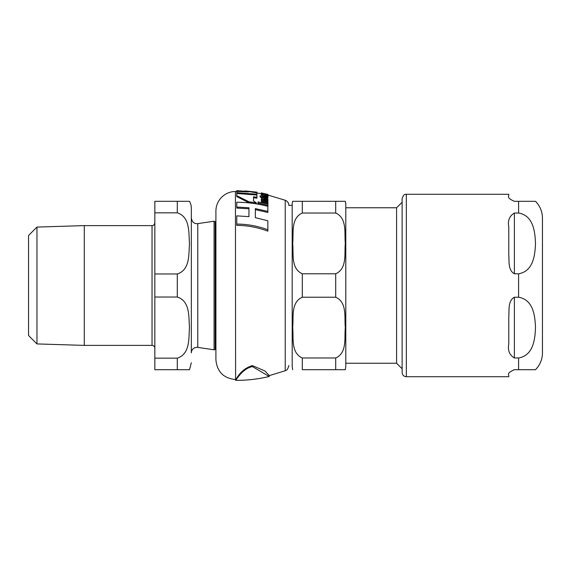 <?xml version="1.0" encoding="UTF-8"?>
<svg xmlns="http://www.w3.org/2000/svg" width="571" height="571" viewBox="0 0 571 571"><rect width="100%" height="100%" fill="white"/><g stroke="black" fill="none" stroke-linecap="round" stroke-linejoin="round"><path stroke-width="0.86" d="M236.765 193.483L236.765 195.703L249.134 201.87L256.308 202.819L253.524 200.935L253.524 196.802L256.914 197.288L256.914 195.032L236.765 193.483L236.765 192.691L256.914 194.226L256.914 192.927L245.137 190.921L256.914 192.141L256.914 192.927M267.278 194.697L266.015 194.418L266.807 195.104L264.751 195.246L264.751 194.133L261.233 194.069L264.601 195.639C267.835 195.91 268.977 195.839 268.027 195.432L267.278 194.697M252.418 366.596C242.161 368.566 235.98 380.614 235.602 380.365C246.965 380.422 258.178 379.13 269.234 376.489L252.418 366.596M236.765 191.478L235.423 191.485L235.602 379.522C236.001 380.493 239.834 369.237 252.418 365.618L265.08 371.036L269.234 375.625L269.234 376.489M288.876 205.517A5.61 5.61 0 0 0 285.222 200.25L267.927 195.068M261.233 193.012L261.233 193.697L256.914 192.991M255.337 209.65L255.337 217.622L255.337 208.615L267.842 211.398L267.842 212.462L255.337 209.65M248.956 208.772L236.765 208.087L236.765 207.066L248.956 207.744L248.956 216.637L248.956 208.772M267.842 229.728L267.842 231.155C257.535 227.322 247.179 225.402 236.765 225.395L236.765 224.089C247.15 224.089 257.507 225.973 267.842 229.728L267.842 220.791L255.337 217.622M256.308 202.819L256.308 203.776L249.134 202.826L236.765 196.588L236.765 195.703M256.914 197.288L256.914 198.187L253.524 197.702L253.524 200.935M266.214 195.389L266.015 194.418M266.414 196.767L262.539 195.91M261.518 195.361L261.233 194.069M268.027 195.432L267.749 196.645M267.927 199.857L267.927 199.143L264.173 198.287C263.252 197.787 262.275 198.001 261.233 198.936L262.189 200.357L261.368 200.193L261.368 201.085L267.927 202.562L267.927 201.649L263.231 200.571L262.31 199.393L264.18 199.001L267.927 199.857L267.927 200.778L264.18 199.914L262.31 200.314M261.368 200.371L261.233 198.936M267.927 202.562L267.927 203.512L261.368 202.027L261.368 201.085M262.403 198.373L260.019 196.788L260.019 195.903L262.403 197.473L262.403 198.073M262.403 197.473L262.539 196.952L267.521 197.759L268.042 197.245L267.521 198.658L262.539 197.844M267.927 206.202L257.964 204.018L257.964 203.055L267.927 205.217L267.927 206.202M266.015 195.025L264.751 194.761M261.368 193.819L261.233 192.898L262.86 193.355L261.368 193.084L261.368 193.869M256.914 192.141L236.765 190.635L248.535 191.942L236.765 191.413L236.765 192.691M256.914 194.226L256.914 195.032M236.765 190.65L236.765 191.413M261.368 193.241L267.927 194.425L261.233 192.898M267.927 194.59L267.927 195.146M267.927 205.217L267.927 204.061L257.964 201.927L257.964 203.055M268.042 197.245L267.621 196.517L266.414 196.246L266.878 196.909L265.751 197.045L262.539 196.374L262.539 195.553L261.368 195.332L261.368 196.153L260.019 195.903M266.414 196.246L266.414 197.131M267.521 197.759L267.521 198.658M262.539 197.495L262.539 198.073M267.927 194.425L261.368 192.898M249.134 201.87L249.134 202.826M248.956 216.637L236.765 215.867L236.765 224.089M267.842 211.398L267.842 206.324C257.628 203.654 247.264 202.298 236.765 202.248L236.765 207.066M235.423 191.485A19.642 19.642 0 0 0 215.909 211.127L215.909 359.873C217.059 371.742 223.561 378.295 235.423 379.522M36.958 227.08L36.958 343.92L28.55 335.512L28.55 235.488L36.958 227.08L84.287 225.609L152.036 225.609L152.036 345.391A2.805 2.805 0 0 1 154.841 348.196M84.287 225.609L84.287 345.391L152.036 345.391M154.841 273.973L154.841 212.833L177.296 212.833C190.464 217.116 188.566 233.211 189.493 243.403C188.566 253.595 190.464 269.69 177.296 273.973L154.841 273.973L154.841 297.027L177.296 297.027C190.464 301.31 188.566 317.405 189.493 327.597C188.566 337.789 190.464 353.884 177.296 358.167L154.841 358.167L154.841 369.694L189.493 369.694L177.296 369.694L189.493 369.694L177.296 369.694L177.296 358.167M191.328 218.079L191.328 352.928A5.61 5.61 0 0 1 197.773 347.375L197.773 223.625C194.276 224.003 192.127 222.148 191.328 218.079L191.328 208.237A14.032 14.032 0 0 0 189.493 201.306L154.841 201.306L154.841 212.833M154.841 358.167L154.841 297.027M191.328 208.237L191.328 285.5M215.196 221.705L215.196 349.295A1.121 1.121 0 0 1 214.082 349.809L214.082 221.191L215.909 222.476M177.296 212.833L177.296 201.306L189.493 201.306M345.798 285.5L345.798 366.611L345.798 363.242L396.595 363.242L396.595 207.758L345.798 207.758L345.798 204.389L345.798 285.5L345.798 207.758M345.798 204.389A10.107 10.107 0 0 0 345.319 201.306L335.698 201.306L345.319 201.306M302.302 273.787L335.698 273.787C347.454 268.563 344.213 253.267 345.319 243.403C344.213 233.539 347.454 218.243 335.698 213.019L302.302 213.019C290.546 218.243 293.78 233.539 292.68 243.403C293.78 253.267 290.546 268.563 302.302 273.787L302.302 297.22C290.546 302.437 293.78 317.733 292.68 327.597C293.78 337.461 290.546 352.757 302.302 357.981L302.302 369.694L345.319 369.694L335.698 369.694L345.319 369.694L335.698 369.694L335.698 357.981C347.454 352.757 344.213 337.461 345.319 327.597C344.213 317.733 347.454 302.437 335.698 297.22L302.302 297.22M292.68 201.306L302.302 201.306L292.68 201.306A10.107 10.107 0 0 0 292.195 204.389L292.195 366.611L292.68 369.694M335.698 357.981L302.302 357.981M335.698 213.019L335.698 201.306L302.302 201.306L302.302 213.019M518.596 213.019C533.692 215.617 535.048 232.483 535.491 243.403C535.048 254.323 533.692 271.189 518.596 273.787L514.385 273.787C507.726 270.112 509.353 260.854 508.768 254.402L508.768 226.794C507.605 220.592 509.475 216.002 514.385 213.019L518.596 213.019L518.596 201.306L535.491 201.306L514.385 201.306C509.475 199.215 507.605 197.345 508.768 195.689L508.768 194.29L406.331 194.29C405.745 194.875 404.297 192.67 402.127 198.501L402.127 372.506A4.211 4.211 0 0 0 406.331 376.71L406.331 194.29M514.385 297.22L518.596 297.22C533.692 299.811 535.048 316.684 535.491 327.597C535.048 338.517 533.692 355.383 518.596 357.981L514.385 357.981C509.475 355.005 507.605 350.408 508.768 344.206L508.768 316.605C509.353 310.146 507.726 300.888 514.385 297.22L514.385 357.981M406.331 376.71L508.768 376.71L508.768 375.311C507.605 373.655 509.475 371.785 514.385 369.694L535.491 369.694A23.854 23.854 0 0 0 542.45 352.857L542.45 218.143C542.357 211.613 540.038 206.003 535.491 201.306M535.491 369.694L518.596 369.694L518.596 357.981M285.222 200.25L285.222 370.75L269.234 375.625M265.444 197.552L265.444 198.451M264.18 199.001L264.18 199.914M264.601 195.639L264.601 196.517M177.296 273.973L177.296 297.027M335.698 273.787L335.698 297.22M514.385 213.019L514.385 273.787M518.596 297.22L518.596 273.787M235.602 379.522L235.602 380.365M268.027 196.31L268.027 194.697M285.222 370.75C285.628 370.065 287.199 371.585 288.876 365.49M152.036 225.609C153.342 225.795 154.277 224.853 154.841 222.804M36.958 343.92L84.287 345.391M197.773 347.375L214.082 349.809M197.773 223.625L214.082 221.191M215.196 349.295L215.909 348.524M189.493 369.694L191.328 362.763M345.319 369.694L345.798 366.611M288.876 205.374L292.195 205.374M396.595 363.242L402.127 368.766M396.595 207.758L402.127 202.234"/></g></svg>
